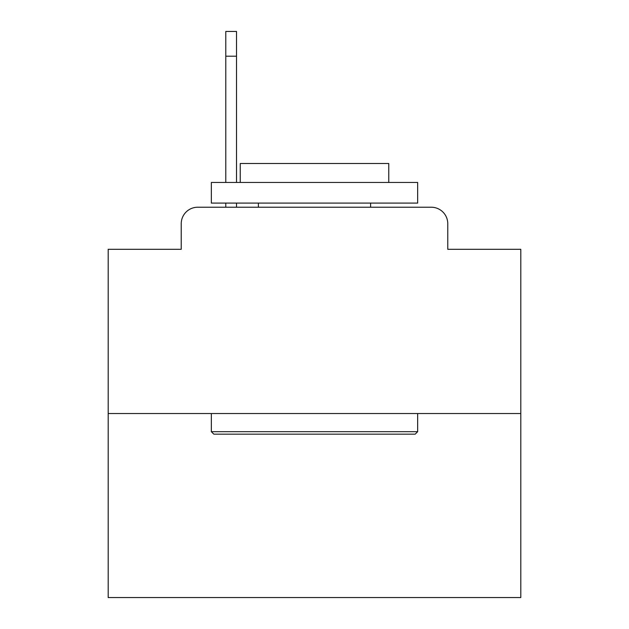 <?xml version="1.0" encoding="UTF-8"?>
<svg xmlns="http://www.w3.org/2000/svg" width="629" height="629" viewBox="0 0 629 629"><rect width="100%" height="100%" fill="white"/><g stroke="black" fill="none" stroke-linecap="round" stroke-linejoin="round"><path stroke-width="0.94" d="M181.231 223.727L181.231 249.304L181.231 223.727A16.503 16.503 0 0 1 197.734 207.224L225.787 207.224L225.787 203.096M520.804 413.528L108.196 413.528L108.196 597.55L520.804 597.55L520.804 249.304L447.769 249.304L447.769 223.727A16.503 16.503 0 0 0 431.266 207.224L197.734 207.224M108.196 413.528L108.196 249.304L181.231 249.304M236.52 203.096L236.52 207.224L250.13 207.224M378.87 207.224L431.266 207.224M447.769 249.304L447.769 223.727M415.179 434.159L213.821 434.159L211.344 431.683L417.656 431.683L415.179 434.159M211.344 182.465L417.656 182.465L417.656 203.096L211.344 203.096L211.344 182.465M388.769 182.465L388.769 163.485L240.231 163.485L240.231 182.465M211.344 413.528L211.344 431.683M417.656 413.528L417.656 431.683M258.385 203.096L258.385 207.224M370.615 203.096L370.615 207.224M225.787 182.465L225.787 31.45L236.52 31.45L236.52 182.465M236.52 56.209L225.787 56.209"/></g></svg>
